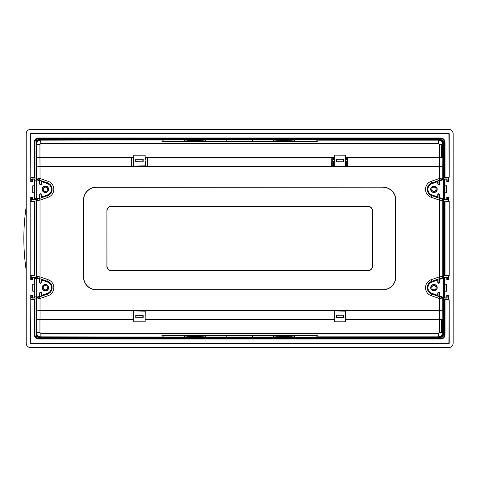 <?xml version="1.0" encoding="UTF-8"?>
<svg xmlns="http://www.w3.org/2000/svg" width="477" height="477" viewBox="0 0 477 477"><rect width="100%" height="100%" fill="white"/><g stroke="black" fill="none" stroke-linecap="round" stroke-linejoin="round"><path stroke-width="0.72" d="M448.875 347.584L30.48 347.584C27.845 347.369 26.42 345.944 26.199 343.309L26.199 133.691C26.42 131.056 27.845 129.631 30.48 129.416L448.875 129.416C451.504 129.631 452.935 131.056 453.15 133.691L453.15 343.309C452.935 345.944 451.504 347.369 448.875 347.584L30.48 347.584C27.881 347.328 26.456 345.903 26.199 343.309L26.199 133.691C26.456 131.097 27.881 129.672 30.48 129.416L448.875 129.416C451.469 129.672 452.894 131.097 453.15 133.691L453.15 343.309C452.894 345.903 451.469 347.328 448.875 347.584L448.875 347.554C451.451 347.298 452.864 345.885 453.12 343.309L453.12 133.691C452.864 131.115 451.451 129.702 448.875 129.446L30.48 129.446C27.899 129.702 26.485 131.115 26.229 133.691L26.229 343.309C26.485 345.885 27.904 347.298 30.48 347.554L448.875 347.554M334.288 321.79L334.144 311.004L345.527 311.147L345.527 321.79L334.288 321.79L334.288 311.147M439.395 319.626L411.293 319.626L439.4 319.626L439.4 332.57L442.823 332.57L442.823 318.869C442.561 319.328 441.422 319.578 439.4 319.626L439.4 319.626A3.422 1.449 179.5 0 1 439.395 319.626L439.323 310.449C441.35 310.408 442.489 310.151 442.745 309.692L442.823 318.869M334.144 311.004L345.67 311.004L345.598 319.626L411.293 319.626M145.139 319.626L145.139 321.862L133.757 321.862L133.685 311.004L145.211 311.004L145.139 319.626L334.21 319.626M133.757 319.626L39.955 319.626C37.927 319.584 36.789 319.328 36.532 318.869L36.604 309.692C36.86 310.157 38.005 310.408 40.026 310.449L40.026 298.489L39.466 296.873L37.755 297.433A1.711 1.711 125.4 0 0 36.604 299.049L40.026 298.489L48.165 295.662A8.431 8.431 0 0 0 48.165 279.731L47.366 282.038L41.63 280.047L41.261 279.14L39.919 278.675L39.549 279.325L36.079 277.924L37.236 278.324L36.085 276.708L36.085 200.292L37.236 198.676L36.079 199.076L39.549 197.675L39.919 198.325L41.261 197.86L41.63 196.953L47.366 194.962A5.986 5.986 0 0 0 47.366 183.645L41.63 181.654L41.261 180.753L39.919 180.288L39.549 180.932L36.079 179.537L37.236 179.936L36.085 178.32L36.085 143.988C36.324 141.425 37.725 139.999 40.277 139.707L40.724 140.155L40.772 143.577L39.949 144.43L39.955 157.374L39.955 144.43L36.532 144.43L36.532 158.131C36.878 157.66 38.017 157.404 39.955 157.374C38.017 157.404 36.878 157.66 36.532 158.131L36.604 167.308C36.848 166.849 37.993 166.598 40.026 166.551L439.323 166.551L439.4 144.43L439.4 157.374L345.598 157.374L345.67 165.996L334.144 165.996L345.67 165.996M40.277 139.707L438.989 139.707C441.589 139.964 443.014 141.389 443.27 143.988L443.27 178.32L442.119 179.936L443.27 179.537L443.27 199.076L442.119 198.676L443.27 200.292L443.27 276.708L442.119 278.324L443.27 277.924L439.8 279.325L439.436 278.675L438.089 279.14L437.725 280.047L431.989 282.038L431.184 279.731A8.431 8.431 0 0 0 431.184 295.662L439.323 298.489L442.745 299.049A1.711 1.711 -125.4 0 0 441.601 297.433L439.889 296.873L439.323 298.489L439.323 310.449L40.08 310.449L40.008 319.626L66.887 319.626M345.598 319.626L345.598 321.862L334.21 321.862M443.085 278.186L443.27 297.463L442.119 297.064L443.27 298.68L443.27 333.012C443.026 335.575 441.63 337 439.073 337.293L438.631 336.845L438.584 333.423L40.843 333.423L39.949 332.57L39.955 319.626L39.949 332.57L36.532 332.57C36.795 335.206 38.249 336.631 40.891 336.845L40.36 337.293C37.761 337.036 36.335 335.611 36.085 333.012L36.085 298.68L37.236 297.064L36.079 297.463L39.549 296.068L39.919 296.712L41.261 296.247L41.63 295.346L47.366 293.355A5.986 5.986 0 0 0 47.366 282.038M336.172 315.166L336.172 317.765L343.643 317.765L343.643 315.166L336.231 315.225M336.482 317.581L343.583 317.706L336.482 317.581L336.482 315.458M143.124 315.225L135.772 315.225L143.183 315.166L143.183 317.765L135.772 317.706L143.124 317.706M135.772 317.706L135.772 315.225M135.712 315.166L143.183 315.166M136.023 315.458L136.023 317.581M143.183 317.765L135.712 317.765M142.867 317.581L142.867 315.458M133.828 311.147L133.828 321.79L145.068 321.79L145.068 311.147L133.685 311.004M162.138 336.845L161.906 335.534L317.277 335.534L317.044 336.845L316.096 337.036L305.393 337.209L40.891 336.845L40.855 333.834M440.986 336.798L442.775 335.009M36.574 335.009L38.369 336.798M36.3 179.155L36.3 179.608M36.3 198.998L36.3 199.458M36.008 178.893L36.008 142.2C36.163 140.643 37.015 139.785 38.577 139.636L440.843 139.636C442.388 139.797 443.222 140.649 443.342 142.2L443.318 178.893L446.985 178.893L443.342 178.893M31.083 181.087L31.083 180.175A1.282 1.282 0 0 1 32.364 178.893L36.031 178.893L36.055 180.175L34.803 180.175M34.803 198.432L36.055 198.432L36.055 180.175M36.055 198.432L36.031 199.714L32.364 199.714A1.282 1.282 0 0 1 31.083 198.432L31.083 197.52M36.008 277.286L32.364 277.286L36.031 277.286L36.008 199.714M36.031 277.286L36.055 278.568L34.803 278.568M34.803 296.825L36.055 296.825L36.055 278.568M36.055 296.825L36.031 298.107L32.364 298.107A1.282 1.282 0 0 1 31.083 296.825A1.282 1.282 0 0 0 32.364 298.107L32.364 298.107M440.402 337.054L440.712 337.364L38.577 337.364C37.015 337.215 36.163 336.357 36.008 334.8L36.008 298.107M36.3 277.542L36.3 278.002M36.3 297.392L36.3 297.845M47.366 194.962L48.165 197.269A8.431 8.431 0 0 0 48.165 181.338L40.026 178.511L40.026 166.551L40.026 178.511L36.604 177.951A1.711 1.711 54.6 0 0 37.755 179.567L39.466 180.127L40.026 178.511L40.026 166.753M131.36 157.374L131.288 166.551M65.76 157.756L131.36 157.756M411.293 157.756L347.989 157.756L347.989 157.374M331.819 157.374L331.748 166.551M147.608 166.551L147.536 157.756L331.819 157.756M147.536 157.756L147.536 157.374M147.131 166.551L147.131 157.374M131.759 157.374L131.759 166.551M133.721 161.178L133.041 161.178L133.041 166.306L145.849 166.306L145.849 161.178L145.169 161.178M133.041 157.374L133.041 159.622L133.739 159.622M145.157 159.622L145.849 159.622L145.849 157.374M40.026 166.926L40.026 166.586M145.211 165.978L145.521 165.978L145.849 161.178M145.521 165.978L145.849 166.306M133.721 161.775L133.369 161.775L133.369 165.978L133.685 165.978M145.521 161.775L145.175 161.775M135.772 161.775L143.183 161.834L143.183 159.235L135.712 159.235L135.712 161.834M133.041 166.306L133.369 165.978M133.369 161.775L133.041 161.178M135.772 159.294L143.124 159.294L135.712 159.235M136.023 161.542L136.023 159.419M145.157 159.294L145.849 159.622M133.369 157.374L133.369 159.294L133.739 159.294M133.369 159.294L133.041 159.622M145.521 159.294L145.521 157.374M133.828 165.853L133.828 155.21L145.068 155.21L145.068 165.853L133.685 165.996L133.757 155.138L145.139 155.138L145.068 165.853M334.144 165.996L334.21 155.138L345.598 155.138L345.598 157.374M334.21 157.374L145.139 157.374M133.757 157.374L39.955 157.374L40.026 166.551M345.527 165.853L345.598 155.138M345.527 155.21L334.21 155.138M334.288 155.21L334.288 165.853M336.172 161.834L336.172 159.235L343.643 159.235L343.643 161.834L336.231 161.775M336.172 159.235L343.643 159.235M343.583 159.294L336.231 159.294M336.482 159.419L336.482 161.542M334.198 159.294L333.828 159.294L333.828 157.374M345.98 157.374L345.98 159.294L345.61 159.294M347.59 157.374L347.59 166.551M332.219 166.551L332.219 157.374M345.628 161.178L346.308 161.178L346.308 166.306L333.501 166.306L333.501 161.178L334.18 161.178M346.308 157.374L346.308 159.622L345.616 159.622M334.192 159.622L333.501 159.622L333.501 157.374M348.061 166.551L347.989 157.756M345.634 161.775L346.308 161.178M334.144 165.978L333.828 165.978L333.501 161.178M333.828 161.775L334.174 161.775M345.98 161.775L345.98 165.978L345.67 165.978M346.308 166.306L345.98 165.978M333.828 165.978L333.501 166.306M343.327 161.542L343.327 159.419M345.98 159.294L346.308 159.622M333.828 159.294L333.501 159.622M145.211 165.996L133.685 165.996M163.104 140.989L184.432 140.995C190.973 140.5 198.056 140.488 205.688 140.965L273.494 140.965C281.126 140.488 288.215 140.5 294.756 140.995L316.084 140.989L317.277 141.466L161.906 141.466L163.104 140.989L163.086 139.964L40.724 140.155C38.172 140.447 36.771 141.872 36.532 144.43L36.085 143.988M163.086 139.964L305.429 139.791L316.096 139.964L317.044 140.155L317.277 141.466M40.772 143.577L438.506 143.577L438.464 140.155L438.906 139.707M316.084 140.989L316.096 139.964M294.756 140.995L294.756 139.97M162.138 140.155L161.906 141.466M443.27 143.988L442.823 144.43L439.4 144.43L439.4 157.374C441.434 157.422 442.573 157.672 442.823 158.131L442.823 144.43C442.555 141.794 441.106 140.369 438.464 140.155L317.044 140.155M439.323 178.511L439.323 166.551L439.323 178.511L439.889 180.127L441.601 179.567A1.711 1.711 -54.6 0 0 442.745 177.951L439.323 178.511L431.184 181.338A8.431 8.431 0 0 0 431.184 197.269L431.989 194.962L437.725 196.953L438.089 197.86L439.436 198.325L439.8 197.675L443.27 199.076M443.27 178.32L442.745 177.951L442.745 167.308C442.501 166.849 441.356 166.598 439.323 166.551M443.27 179.537L439.8 180.932L439.436 180.288L438.089 180.753L437.725 181.654L431.989 183.645A5.986 5.986 0 0 0 431.989 194.962M443.085 179.793L443.085 198.814M443.27 276.708L442.745 276.338L439.323 276.898L439.889 278.52L441.601 277.954A1.711 1.711 -54.6 0 0 442.745 276.338L442.745 200.662A1.711 1.711 -125.4 0 0 441.601 199.046L442.119 198.676M441.601 199.046L439.889 198.48L439.323 200.101L442.745 200.662L443.27 200.292M382.983 187.169L96.366 187.169A12.831 12.831 0 0 0 83.535 200L83.535 277A12.831 12.831 0 0 0 96.366 289.831L382.983 289.831A12.831 12.831 0 0 0 395.815 277L395.815 200A12.831 12.831 0 0 0 382.983 187.169L96.366 187.318A12.682 12.682 0 0 0 83.684 200L83.684 277A12.682 12.682 0 0 0 96.366 289.682L382.983 289.682A12.682 12.682 0 0 0 395.666 277L395.666 200A12.682 12.682 0 0 0 382.983 187.318M439.8 180.932L439.8 183.913C439.138 185.243 438.446 185.243 437.725 183.913L437.725 181.654M439.8 197.675L439.8 194.694C439.078 193.364 438.387 193.364 437.725 194.694L437.725 196.953M433.951 186.054A3.25 3.25 0 0 1 437.2 189.303A3.25 3.25 0 0 1 433.951 192.553A3.25 3.25 0 0 1 430.707 189.303A3.25 3.25 0 0 1 433.951 186.054M439.436 180.288L439.436 183.913C438.989 184.784 438.536 184.784 438.089 183.913L438.089 180.753M439.436 198.325L439.436 194.694C438.989 193.829 438.536 193.829 438.089 194.694L438.089 197.86M443.27 277.924L443.27 297.463M431.989 282.038A5.986 5.986 0 0 0 431.989 293.355L437.725 295.346L438.089 296.247L439.436 296.712L439.8 296.068L443.085 297.207M317.044 336.845L438.631 336.845C441.183 336.553 442.578 335.128 442.823 332.57L443.27 333.012M161.906 335.534L163.104 336.011L184.432 336.005C190.973 336.5 198.056 336.512 205.688 336.035L273.494 336.035C281.126 336.512 288.215 336.5 294.756 336.005L316.084 336.011L316.096 337.036M316.084 336.011L317.277 335.534M439.073 337.293L40.444 337.293M36.079 297.463L36.079 277.924M36.264 297.207L36.264 278.186M36.085 200.292L36.604 200.662L40.026 200.101L39.466 198.48L37.755 199.046A1.711 1.711 125.4 0 0 36.604 200.662L36.604 276.338A1.711 1.711 54.6 0 0 37.755 277.954L37.236 278.324M37.755 277.954L39.466 278.52L40.026 276.898L36.604 276.338L36.085 276.708M39.549 296.068L39.549 293.087C40.211 291.757 40.903 291.757 41.63 293.087L41.63 295.346M39.549 279.325L39.549 282.306C40.277 283.636 40.968 283.636 41.63 282.306L41.63 280.047M45.398 284.447A3.25 3.25 0 0 1 48.648 287.697A3.25 3.25 0 0 1 45.398 290.946A3.25 3.25 0 0 1 42.149 287.697A3.25 3.25 0 0 1 45.398 284.447M41.261 296.247L41.261 293.087C40.813 292.216 40.366 292.216 39.919 293.087L39.919 296.712M41.261 279.14L41.261 282.306C40.813 283.171 40.366 283.171 39.919 282.306L39.919 278.675M36.264 198.814L36.264 179.793M36.079 199.076L36.079 179.537M39.549 197.675L39.549 194.694C40.211 193.364 40.903 193.364 41.63 194.694L41.63 196.953M39.549 180.932L39.549 183.913C40.277 185.243 40.968 185.243 41.63 183.913L41.63 181.654M45.398 186.054A3.25 3.25 0 0 1 48.648 189.303A3.25 3.25 0 0 1 45.398 192.553A3.25 3.25 0 0 1 42.149 189.303A3.25 3.25 0 0 1 45.398 186.054M41.261 197.86L41.261 194.694C40.813 193.829 40.366 193.829 39.919 194.694L39.919 198.325M41.261 180.753L41.261 183.913C40.813 184.784 40.366 184.784 39.919 183.913L39.919 180.288M163.104 336.011L163.086 337.036M294.756 336.005L294.756 337.03M273.494 337.048L273.494 336.035M252.422 337.054L252.422 336.052M226.766 337.054L226.766 336.052M205.688 337.048L205.688 336.035M184.432 337.03L184.432 336.005M439.8 279.325L439.8 282.306C439.138 283.636 438.446 283.636 437.725 282.306L437.725 280.047M439.8 296.068L439.8 293.087C439.078 291.757 438.387 291.757 437.725 293.087L437.725 295.346M433.951 284.447A3.25 3.25 0 0 1 437.2 287.697A3.25 3.25 0 0 1 433.951 290.946A3.25 3.25 0 0 1 430.707 287.697A3.25 3.25 0 0 1 433.951 284.447M439.436 278.675L439.436 282.306C438.989 283.171 438.536 283.171 438.089 282.306L438.089 279.14M439.436 296.712L439.436 293.087C438.989 292.216 438.536 292.216 438.089 293.087L438.089 296.247M106.914 210.697A4.43 4.43 0 0 1 111.344 206.267L368.011 206.267A4.43 4.43 0 0 1 372.436 210.697L372.436 266.303A4.43 4.43 0 0 1 368.011 270.733L111.344 270.733A4.43 4.43 0 0 1 106.914 266.303L106.914 210.697L107.063 266.303A4.275 4.275 0 0 0 111.344 270.584L368.011 270.584A4.275 4.275 0 0 0 372.287 266.303L372.287 210.697A4.275 4.275 0 0 0 368.011 206.416L111.344 206.416A4.275 4.275 0 0 0 107.063 210.697M184.432 139.97L184.432 140.995M205.688 139.952L205.688 140.965M226.766 139.946L226.766 140.948M252.422 139.946L252.422 140.948M273.494 139.952L273.494 140.965M142.867 159.419L142.867 161.542M442.775 141.991L440.986 140.202M38.369 140.202L36.574 141.991M443.05 297.845L443.05 297.392M443.05 278.002L443.05 277.542M443.342 298.107L443.342 334.8C443.193 336.357 442.334 337.215 440.778 337.364L440.712 337.364M448.267 295.913L448.267 296.825A1.282 1.282 0 0 1 446.985 298.107L443.318 298.107L443.3 296.825L444.552 296.825M444.552 278.568L443.3 278.568L443.3 296.825M443.3 278.568L443.3 198.432L444.552 198.432M444.552 180.175L443.3 180.175L443.3 198.432M443.3 180.175L443.318 178.893M443.05 199.458L443.05 198.998M443.05 179.608L443.05 179.155M38.643 337.364L38.953 337.054M443.342 199.714L446.985 199.714L444.552 199.702L444.552 178.911L446.991 178.911A1.282 1.282 0 0 1 448.267 180.175A1.282 1.282 0 0 0 446.985 178.893L446.991 181.087L448.398 181.087L448.398 178.267L447.545 177.414L444.552 177.414L444.552 142.706C444.296 140.107 442.871 138.682 440.271 138.425L440.665 137.954L38.524 137.954C35.93 138.211 34.535 139.636 34.326 142.229L34.326 177.176L34.803 177.414L31.804 177.414L30.951 178.267L30.951 181.087L32.358 181.087L32.358 178.911L34.803 178.911L34.803 199.702L32.358 199.702L32.358 197.52L30.951 197.52L30.951 200.34L31.804 201.199L34.803 201.199L34.803 275.801L31.804 275.801L30.951 276.66L30.951 279.48L32.358 279.48L32.358 277.298L34.803 277.298L34.803 298.089L32.358 298.089L32.358 295.913L30.951 295.913L30.951 298.733L31.804 299.586L34.803 299.586L34.803 334.294C35.054 336.893 36.485 338.318 39.078 338.575L38.691 339.046L440.748 339.046C443.348 338.795 444.773 337.37 445.023 334.771L445.023 299.824L444.552 299.586L447.545 299.586L448.398 298.733L448.398 295.913L446.991 295.913L446.991 298.089L444.552 298.089L444.552 277.298L446.991 277.298A1.282 1.282 0 0 1 448.267 278.568A1.282 1.282 0 0 0 446.985 277.286L443.342 277.286M443.318 277.286L446.985 277.286L446.991 279.48L448.398 279.48L448.398 276.66L447.545 275.801L444.552 275.801L444.552 201.199L447.545 201.199L448.398 200.34L448.398 197.52L446.991 197.52L446.991 199.702A1.282 1.282 0 0 0 448.267 198.432A1.282 1.282 0 0 1 446.985 199.714L443.318 199.714M38.691 339.046L38.607 339.046C36.008 338.795 34.582 337.37 34.326 334.771L34.326 299.824L30.14 299.8L30.14 343.309L30.48 343.649L448.875 343.649L449.209 343.309L449.209 299.8L447.76 299.8L448.618 298.948L448.618 295.478L446.776 295.478L446.776 297.875L444.981 297.875L444.981 291.179L446.609 291.179L446.609 284.214L445.011 284.274L444.981 291.179M448.398 279.48L448.618 279.91L446.776 279.91L446.776 277.513L444.981 277.513L444.981 284.214L446.609 284.214M448.618 279.91L448.618 276.445L447.76 275.587L449.209 275.587L449.209 201.413L447.76 201.413L448.618 200.555L448.618 197.09L446.776 197.09L446.776 199.487L444.981 199.487L444.981 192.786L446.609 192.786L446.609 185.821L445.011 185.881L444.981 192.786M448.398 181.087L448.618 181.522L446.776 181.522L446.776 179.125L444.981 179.125L444.981 185.821L446.609 185.821M448.618 181.522L448.618 178.052L447.76 177.2L449.209 177.2L449.209 133.691L448.875 133.351L30.48 133.351L30.14 133.691L30.14 177.2L31.589 177.2L30.737 178.052L30.737 181.522L32.579 181.522L32.579 179.125L34.374 179.125L34.374 185.821L32.74 185.821L32.74 192.786L34.338 192.726L34.374 185.821M30.951 197.52L30.737 197.09L32.579 197.09L32.579 199.487L34.374 199.487L34.374 192.786L32.74 192.786M30.737 197.09L30.737 200.555L31.589 201.413L30.14 201.413L30.14 275.587L31.589 275.587L30.737 276.445L30.737 279.91L32.579 279.91L32.579 277.513L34.374 277.513L34.374 284.214L32.74 284.214L32.74 291.179L34.338 291.119L34.374 284.214M30.951 295.913L30.737 295.478L32.579 295.478L32.579 297.875L34.374 297.875L34.374 291.179L32.74 291.179M30.737 295.478L30.737 298.948L31.589 299.8L30.14 299.8M30.182 299.824L30.48 343.601L448.875 343.601L449.209 299.8M445.023 299.824L449.167 299.824M34.326 299.824L34.803 299.586M32.358 295.913L32.579 295.478M34.803 298.089L34.374 297.875M34.803 277.298L34.374 277.513M34.338 284.274L32.74 284.214M32.8 284.274L32.8 291.119M32.358 296.825L31.083 296.825L31.083 295.913M31.083 279.48L31.083 278.568A1.282 1.282 0 0 1 32.364 277.286L32.364 277.298A1.282 1.282 0 0 0 31.083 278.568L32.358 278.568M32.358 279.48L32.579 279.91M30.951 279.48L30.737 279.91M34.803 275.801L30.14 275.587M34.326 275.563L34.326 201.437L30.182 201.437L30.182 275.563M34.803 201.199L34.326 201.437M32.358 197.52L32.579 197.09M34.803 199.702L34.374 199.487M34.803 178.911L34.374 179.125M34.338 185.881L32.74 185.821M32.8 185.881L32.8 192.726M32.358 181.087L32.579 181.522M30.951 181.087L30.737 181.522M34.326 177.176L30.14 177.2M440.665 137.954L440.748 137.954C443.348 138.205 444.773 139.63 445.023 142.229L445.023 177.176L449.167 177.176L448.875 133.399L30.48 133.399L30.182 177.176M445.023 177.176L444.552 177.414M446.991 181.087L446.776 181.522M444.552 178.911L444.981 179.125M444.552 199.702L444.981 199.487M445.011 192.726L446.609 192.786M446.55 192.726L446.55 185.881M446.991 180.175L448.267 180.175L448.267 181.087M448.267 197.52L448.267 198.432A1.282 1.282 0 0 1 446.985 199.714L446.776 199.487M446.991 197.52L446.776 197.09M448.398 197.52L448.618 197.09M444.552 201.199L449.209 201.413M449.167 201.437L449.167 275.563L445.023 275.563L445.023 201.437M444.552 275.801L445.023 275.563M446.991 279.48L446.776 279.91M444.552 277.298L444.981 277.513M444.552 298.089L444.981 297.875M445.011 291.119L446.609 291.179M446.55 291.119L446.55 284.274M446.991 278.568L448.267 278.568L448.267 279.48M446.991 296.825L448.267 296.825A1.282 1.282 0 0 1 446.985 298.107L446.776 297.875M446.991 295.913L446.776 295.478M448.398 295.913L448.618 295.478M440.665 339.046L440.271 338.575C442.871 338.318 444.296 336.893 444.552 334.294L444.552 299.586M39.162 338.569L440.188 338.569M440.188 138.431L38.995 138.431C36.443 138.718 35.042 140.149 34.803 142.706L34.803 177.414M38.524 137.954L38.995 138.431M38.953 139.946L38.643 139.636M440.843 139.636L440.492 139.982M343.327 315.458L343.327 317.581M26.199 206.726A215.825 215.825 0 0 0 26.199 270.274M438.584 333.423L439.4 332.57M40.843 333.423L438.506 333.423M441.112 319.518L441.112 332.57M441.571 332.57L441.571 319.447M442.429 319.208L442.429 332.57M36.008 142.2L36.341 142.528M36.341 334.472L36.008 334.8M439.4 144.43L438.506 143.577L40.843 143.577M36.604 167.308L36.604 177.951L36.085 178.32M442.823 158.131L442.745 167.308M442.119 179.936L441.601 179.567M431.989 183.645L431.745 182.953L439.889 180.127M439.889 198.48L431.745 195.653A6.726 6.726 0 0 1 431.745 182.953L431.184 181.338M431.184 197.269L439.323 200.101L439.323 276.898L431.184 279.731M48.165 197.269L40.026 200.101L40.026 276.898L48.165 279.731M438.089 183.913L437.725 183.913M439.8 183.913L439.436 183.913M439.436 194.694L439.8 194.694M437.725 194.694L438.089 194.694M436.962 189.303A3.011 3.011 0 0 0 433.951 186.298A3.011 3.011 0 0 0 430.946 189.303A3.011 3.011 0 0 0 433.951 192.314A3.011 3.011 0 0 0 436.962 189.303M431.798 189.303A2.152 2.152 0 0 0 433.951 191.456A2.152 2.152 0 0 0 436.109 189.303A2.152 2.152 0 0 0 433.951 187.151A2.152 2.152 0 0 0 431.798 189.303M439.889 296.873L431.745 294.047A6.726 6.726 0 0 1 431.745 281.347L439.889 278.52M442.119 278.324L441.601 277.954M441.601 297.433L442.119 297.064M431.184 295.662L431.989 293.355M443.27 298.68L442.745 299.049L442.745 309.692M36.085 333.012L36.532 332.57L36.532 318.869M36.085 298.68L36.604 299.049L36.604 309.692M37.236 297.064L37.755 297.433M47.366 293.355L47.605 294.047L39.466 296.873M39.466 278.52L47.605 281.347A6.726 6.726 0 0 1 47.605 294.047L48.165 295.662M41.261 293.087L41.63 293.087M39.549 293.087L39.919 293.087M39.919 282.306L39.549 282.306M41.63 282.306L41.261 282.306M48.41 287.697A3.011 3.011 0 0 0 45.398 284.686A3.011 3.011 0 0 0 42.387 287.697A3.011 3.011 0 0 0 45.398 290.702A3.011 3.011 0 0 0 48.41 287.697M43.246 287.697A2.152 2.152 0 0 0 45.398 289.849A2.152 2.152 0 0 0 47.551 287.697A2.152 2.152 0 0 0 45.398 285.544A2.152 2.152 0 0 0 43.246 287.697M37.236 198.676L37.755 199.046M39.466 180.127L47.605 182.953A6.726 6.726 0 0 1 47.605 195.653L39.466 198.48M37.755 179.567L37.236 179.936M48.165 181.338L47.366 183.645M41.261 194.694L41.63 194.694M39.549 194.694L39.919 194.694M39.919 183.913L39.549 183.913M41.63 183.913L41.261 183.913M48.41 189.303A3.011 3.011 0 0 0 45.398 186.298A3.011 3.011 0 0 0 42.387 189.303A3.011 3.011 0 0 0 45.398 192.314A3.011 3.011 0 0 0 48.41 189.303M43.246 189.303A2.152 2.152 0 0 0 45.398 191.456A2.152 2.152 0 0 0 47.551 189.303A2.152 2.152 0 0 0 45.398 187.151A2.152 2.152 0 0 0 43.246 189.303M438.089 282.306L437.725 282.306M439.8 282.306L439.436 282.306M439.436 293.087L439.8 293.087M437.725 293.087L438.089 293.087M436.962 287.697A3.011 3.011 0 0 0 433.951 284.686A3.011 3.011 0 0 0 430.946 287.697A3.011 3.011 0 0 0 433.951 290.702A3.011 3.011 0 0 0 436.962 287.697M431.798 287.697A2.152 2.152 0 0 0 433.951 289.849A2.152 2.152 0 0 0 436.109 287.697A2.152 2.152 0 0 0 433.951 285.544A2.152 2.152 0 0 0 431.798 287.697M441.112 144.43L441.112 157.482M441.571 157.553L441.571 144.43M442.429 144.43L442.429 157.792M443.342 334.8L443.014 334.472M443.014 142.528L443.342 142.2M32.364 178.893L32.364 178.911A1.282 1.282 0 0 0 31.083 180.175L32.358 180.175M31.083 198.432L32.358 198.432M446.991 198.432L448.267 198.432M444.552 334.294L445.023 334.771M34.326 334.771L34.803 334.294M445.023 142.229L444.552 142.706M34.803 142.706L34.326 142.229"/></g></svg>

